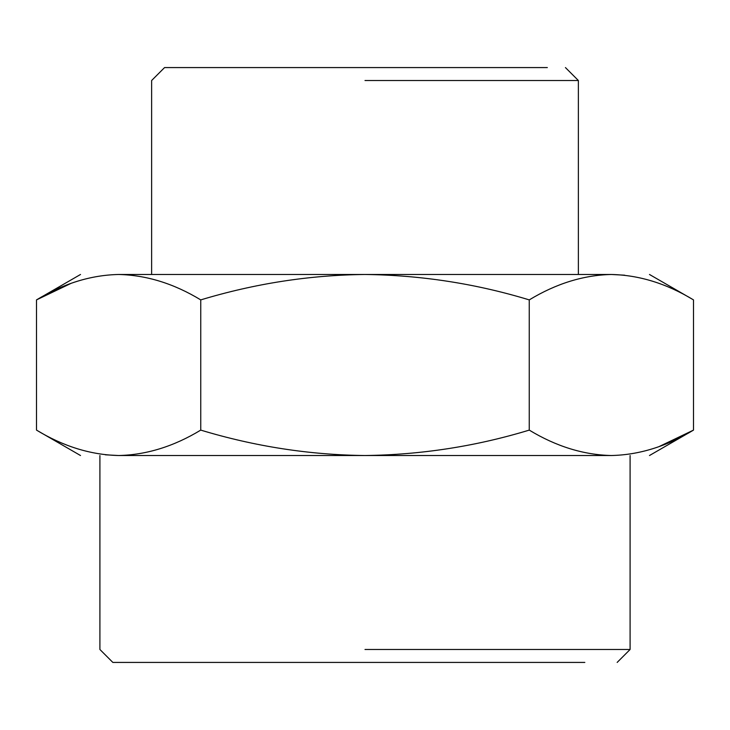 <?xml version="1.0" encoding="UTF-8"?>
<svg xmlns="http://www.w3.org/2000/svg" width="730" height="730" viewBox="0 0 730 730"><rect width="100%" height="100%" fill="white"/><g stroke="black" fill="none" stroke-linecap="round" stroke-linejoin="round"><path stroke-width="1.09" d="M547.336 67.58L182.664 67.58M365 67.58L164.56 67.58L365 67.58M365 80.51L578.37 80.51L365 80.51M301.7 274.48L151.63 274.48L151.63 80.51L164.56 67.58M565.44 67.58L578.37 80.51L578.37 274.48L428.3 274.48M529.25 299.893L529.25 430.107C556.141 446.413 583.516 454.881 611.375 455.52C639.17 454.909 666.545 446.431 693.5 430.107L693.5 299.893C666.609 283.587 639.234 275.119 611.375 274.48C583.58 275.091 556.205 283.568 529.25 299.893C475.787 283.641 421.037 275.173 365 274.48C309.639 275.064 254.889 283.532 200.75 299.893C173.859 283.587 146.484 275.119 118.625 274.48C67.972 274.48 67.972 274.48 118.625 274.48L611.375 274.48C662.028 274.48 662.028 274.48 611.375 274.48L624.652 275.192M651.68 280.95L652.839 281.315M118.625 274.48C90.83 275.091 63.455 283.568 36.5 299.893L70.445 283.651M584.83 662.42L145.17 662.42M365 662.42L112.84 662.42L365 662.42M649.49 455.52L693.5 430.107L659.555 446.349M200.75 299.893L200.75 430.107C254.889 446.468 309.639 454.936 365 455.52C421.037 454.827 475.787 446.358 529.25 430.107M80.51 274.48L36.5 299.893L36.5 430.107C63.391 446.413 90.766 454.881 118.625 455.52C146.42 454.909 173.795 446.431 200.75 430.107M611.375 455.52C662.028 455.52 662.028 455.52 611.375 455.52L118.625 455.52L105.348 454.808M78.32 449.05L77.161 448.685M365 649.49L630.09 649.49L365 649.49M118.625 455.52C67.972 455.52 67.972 455.52 118.625 455.52M693.5 299.893L649.49 274.48M617.16 662.42L630.09 649.49L630.09 455.52M99.91 455.52L99.91 649.49L112.84 662.42M36.5 430.107L80.51 455.52"/></g></svg>
